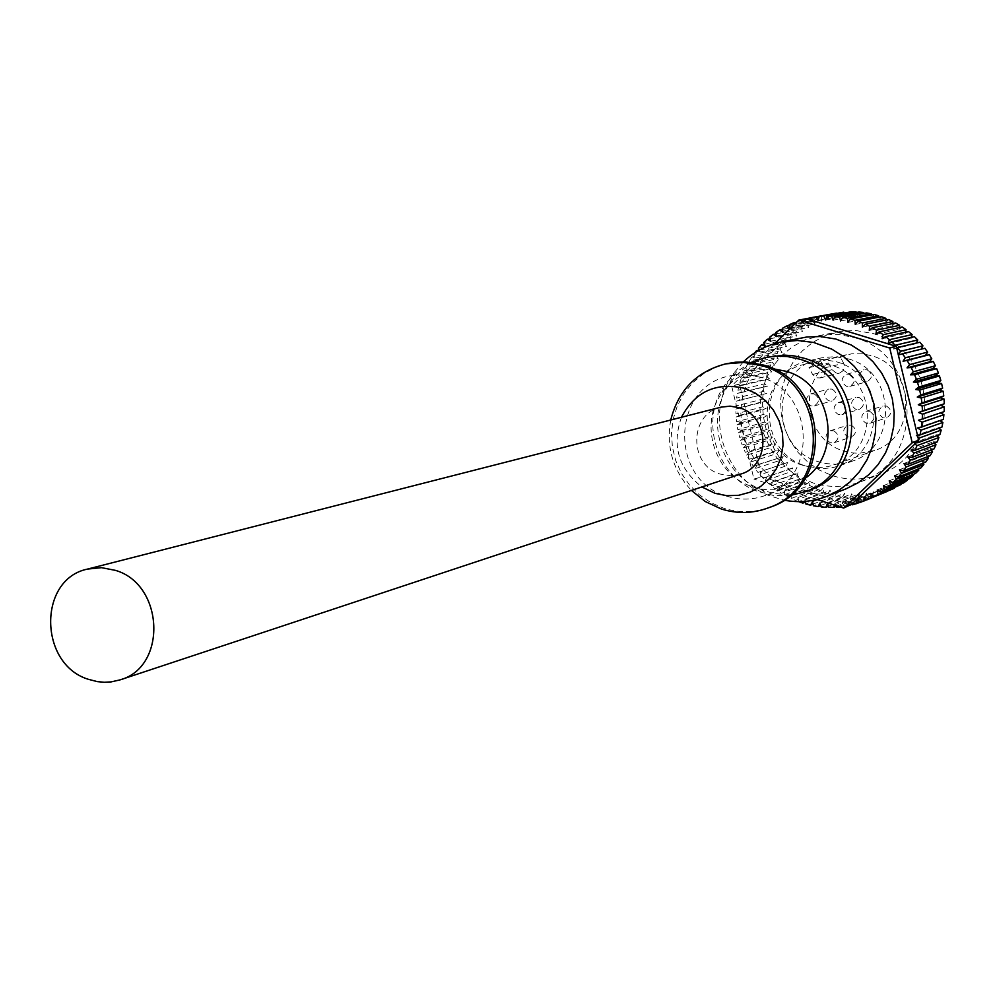 <?xml version="1.0" encoding="UTF-8"?>
<svg xmlns="http://www.w3.org/2000/svg" width="994" height="994" viewBox="0 0 994 994"><rect width="100%" height="100%" fill="white"/><g stroke="black" fill="none" stroke-linecap="round" stroke-linejoin="round"><path stroke-width="0.75" stroke-dasharray="4.97 3.73" d="M681.449 417.269C671.658 445.362 678.467 468.596 701.876 486.948M670.751 420.002C665.955 446.902 672.839 470.373 691.402 490.427M728.043 363.382L715.034 367.507L703.069 374.079L692.569 382.876L683.909 393.562L677.374 405.776L673.186 419.058L671.497 432.949L672.366 446.977L675.746 460.644L681.524 473.479L689.501 485.01L699.403 494.863L710.884 502.678L723.533 508.158C739.275 513.103 754.819 512.767 770.201 507.151M773.146 368.799L756.136 370.004C742.009 373.396 730.64 381.013 722.017 392.866C699.254 423.022 713.754 472.498 749.203 485.581L753.166 487.023C765.653 490.912 778.016 490.713 790.267 486.401L805.239 478.238M760.286 377.211L745.102 374.564L729.857 375.931C671.174 386.244 669.099 480.587 726.887 496.217C739.698 500.231 752.383 500.032 764.945 495.608C818.298 479.319 815.018 391.4 760.286 377.211M751.166 362.4L736.927 371.57L725.421 384.106C699.142 418.934 715.866 475.989 756.794 491.123L773.593 495.497L790.193 495.497M770.064 356.535C753.353 360.375 739.946 369.308 729.844 383.349C704.075 417.94 720.563 474.163 760.932 489.371L765.852 491.173C780.489 495.733 794.951 495.41 809.265 490.216M743.388 361.866L733.696 373.222C703.901 413.255 722.949 478.201 769.642 495.807L783.931 500.131M801.537 337.873L787.646 342.11L774.848 348.956L763.578 358.163L754.26 369.408L747.19 382.255L742.63 396.258L740.716 410.932L741.536 425.755L745.04 440.193L751.104 453.761L759.528 465.962L770.002 476.362L782.179 484.6L795.622 490.39C812.57 495.646 829.307 495.161 845.832 488.924M721.072 407.142C689.004 413.678 688.556 465.565 720.414 474.126L730.59 475.716L740.704 474.076M832.127 389.114C837.743 393.127 837.743 397.066 832.115 400.917L828.772 400.868C823.131 396.792 823.169 392.854 828.872 389.039L832.127 389.114M814.173 393.91C819.901 398.022 819.901 402.036 814.173 405.974L810.769 405.912C805.016 401.762 805.041 397.737 810.856 393.835L814.173 393.91M859.251 397.575C864.867 401.539 864.904 405.477 859.35 409.379L855.884 409.354C850.255 405.328 850.255 401.39 855.871 397.525L859.251 397.575M841.831 402.57C847.559 406.621 847.596 410.634 841.943 414.61L838.402 414.585C832.661 410.485 832.661 406.459 838.389 402.52L841.831 402.57M867.19 369.843C872.869 373.906 872.844 377.869 867.116 381.721L863.811 381.659C858.12 377.534 858.17 373.57 863.985 369.756L867.19 369.843M849.92 374.253C855.697 378.416 855.672 382.454 849.833 386.38L846.478 386.318C840.663 382.106 840.725 378.055 846.639 374.166L849.92 374.253M886.511 406.074C892.115 409.988 892.177 413.914 886.71 417.865L883.119 417.878C877.491 413.914 877.453 409.975 883.007 406.061L886.511 406.074M869.626 411.267C875.341 415.256 875.403 419.269 869.837 423.295L866.172 423.307C860.431 419.257 860.394 415.243 866.047 411.243L869.626 411.267M851.349 425.233C856.89 429.097 856.977 433.011 851.609 436.95L847.981 436.975C842.415 433.049 842.353 429.135 847.807 425.221L851.349 425.233M833.78 430.8C839.445 434.751 839.532 438.739 834.053 442.765L830.363 442.777C824.685 438.776 824.622 434.776 830.176 430.787L833.78 430.8M824.424 367.929L843.67 363.295L844.49 366.687L843.074 370.75L839.532 373.073L836.041 372.974L832.09 369.681L828.549 363.034C796.691 384.914 806.532 440.889 843.956 451.04L852.628 452.941L859.276 453.289L874.459 450.531C917.81 437.509 915.549 366.948 871.253 355.653L862.432 353.802L851.672 353.814L820.795 361.12L824.796 368.749L825.256 371.408L823.815 375.558L820.199 377.931L816.633 377.819L812.607 374.465L808.979 367.656L820.795 361.12M802.767 465.242C754.036 452.282 755.751 373.235 805.177 364.264L818.211 363.021L831.183 365.245C877.503 377.136 879.938 451.164 834.637 464.757L827.965 466.621L818.77 467.627L809.538 466.907L802.767 465.242M808.979 367.656L828.549 363.034M843.67 363.295L840.129 356.635M873.092 333.549C938.237 350.037 942.983 453.45 879.864 474.3C864.258 480.164 848.454 480.636 832.45 475.704L819.739 470.261L808.234 462.508L798.319 452.705L790.354 441.199L784.626 428.426L781.309 414.809L780.551 400.831L782.353 386.977L786.676 373.756L793.374 361.63L802.195 351.019L812.844 342.309L824.958 335.823L840.564 331.35L855.648 330.493L873.092 333.549M854.331 337.55C920.879 354.436 925.762 460.234 861.313 481.506C845.385 487.507 829.244 487.967 812.906 482.91L799.921 477.344L788.155 469.404L778.041 459.377L769.903 447.611L764.038 434.54L760.659 420.611L759.876 406.31L761.702 392.158L766.113 378.639L772.934 366.227L781.943 355.38L792.814 346.484L805.165 339.861L823.653 334.916L839.098 334.593L854.331 337.55M848.255 358.896C895.929 371.085 898.514 447.151 851.92 461.278L842.639 463.664L835.482 464.297L825.915 463.564L818.907 461.85C768.611 448.505 770.536 366.985 821.591 357.852L834.948 356.61L848.255 358.896M836.19 361.741C884.498 374.129 887.157 451.288 839.942 465.602L832.935 467.578L823.293 468.646L816.012 468.261L806.494 466.161C755.539 452.605 757.453 369.942 809.178 360.698L822.721 359.43L836.19 361.741M805.587 502.057L827.803 493.434L823.43 491.931L798.604 501.635M789.211 324.74L814.608 320.08L818.832 318.242L796.393 322.329M796.405 321.733L825.977 315.694L797.461 321.36M798.729 320.105L811.427 317.695M810.942 320.192L810.657 321.696L835.507 317.111L836.252 313.172L811.439 317.633M789.261 325.572L811.924 321.397L807.886 323.597L782.315 328.355M887.369 491.384L859.611 502.666M859.437 502.467L880.199 493.881L875.764 495.087L852.119 504.84M850.74 505.163L843.62 508.058M840.092 506.928L865.352 496.975L860.779 497.41L836.737 507.213M836.289 506.294L857.785 497.559L853.187 497.596L828.946 507.4M828.487 506.232L850.193 497.497L845.608 497.137L821.156 506.928M820.733 505.499L842.639 496.776L838.091 496.031L813.44 505.784M813.08 504.107L835.146 495.422L830.673 494.291L805.836 503.983M820.634 490.837L816.397 488.973L791.162 498.491L795.511 500.417L820.634 490.837L823.243 487.955L823.43 491.931M813.701 487.644L809.625 485.42L784.216 494.838L788.391 497.124L813.701 487.644L816.546 484.997L816.397 488.973M807.041 483.867L803.164 481.32L777.569 490.614L781.557 493.248L807.041 483.867L810.085 481.494L809.625 485.42M800.704 479.555L797.051 476.685L771.294 485.842L775.047 488.799L800.704 479.555L803.947 477.443L803.164 481.32M794.74 474.722L791.323 471.554L765.417 480.562L768.921 483.817L798.145 472.896L797.051 476.685M754.086 479.27L761.665 476.685L763.218 478.35L789.186 469.404L786.03 465.962L759.975 474.809L761.491 476.511L753.924 479.096L816.944 499.485M784.067 463.651L781.209 459.961L755.03 468.621L757.962 472.423L787.733 462.434L786.03 465.962M779.445 457.476L776.886 453.562L750.582 462.036L753.203 466.074L783.185 456.594L781.209 459.961M775.32 450.953L773.084 446.84L746.68 455.115L748.979 459.352L775.32 450.953L779.134 450.381L776.886 453.562M771.742 444.107L769.853 439.82L743.35 447.896L745.301 452.307L771.742 444.107L775.593 443.871L773.084 446.84M768.735 436.987L767.182 432.564L740.617 440.429L742.195 444.977L768.735 436.987L772.586 437.074L769.853 439.82M766.299 429.644L765.119 425.109L738.48 432.763L739.698 437.435L766.299 429.644L770.139 430.067L767.182 432.564M764.473 422.127L763.653 417.517L736.976 424.947L737.809 429.694L764.473 422.127L768.263 422.885L765.119 425.109M763.255 414.498L762.82 409.839L736.107 417.045L736.554 421.841L763.255 414.498L766.983 415.567L763.653 417.517M762.659 406.794L762.597 402.123L735.883 409.106L735.945 413.926L762.659 406.794L766.299 408.186L762.82 409.839M762.684 399.079L763.007 394.419L736.293 401.191L735.97 405.987L762.684 399.079L766.212 400.768L762.597 402.123M763.342 391.4L764.051 386.778L737.362 393.338L736.641 398.085L763.342 391.4L766.722 393.375L763.007 394.419M851.808 504.405L872.844 495.745L868.321 496.565L844.478 506.356L851.324 504.617M782.464 329.412L805.326 325.137L801.487 327.672L775.742 332.543M776.028 333.822L799.064 329.424L795.448 332.282L769.542 337.289M770.002 338.755L793.175 334.245L789.82 337.401L763.777 342.545M764.436 344.185L787.72 339.538L784.639 342.967L758.459 348.273M754.931 352.684L753.638 354.448L779.93 348.969L782.725 345.291L759.217 350.099M751.874 356.995L749.339 361.008L775.742 355.355L778.227 351.441L751.874 356.995L755.763 357.952L753.638 354.448M747.799 363.705L745.599 367.929L772.102 362.077L774.239 357.977L747.799 363.705L751.737 364.326L749.339 361.008M744.282 370.737L742.443 375.148L769.021 369.097L770.81 364.81L744.282 370.737L748.246 371.023L745.599 367.929M764.622 383.808L765.703 379.273L739.051 385.61L737.946 390.269L764.622 383.808L767.84 386.07L764.051 386.778M805.997 318.801L739.486 383.982L760.335 471.641L757.962 472.423M742.443 375.148L745.326 378.006L741.362 378.055L739.884 382.603L742.99 385.212L739.051 385.61M737.362 393.338L741.238 392.605L737.946 390.269M736.293 401.191L740.108 400.122L736.641 398.085M735.883 409.106L739.586 407.726L735.97 405.987M736.107 417.045L739.673 415.355L735.945 413.926M736.976 424.947L740.393 422.947L736.554 421.841M738.48 432.763L741.71 430.477L737.809 429.694M740.617 440.429L743.636 437.869L739.698 437.435M743.35 447.896L746.159 445.076L742.195 444.977M746.68 455.115L749.252 452.059L745.301 452.307M750.582 462.036L752.893 458.768L748.979 459.352M755.03 468.621L757.055 465.155L753.203 466.074M828.847 314.849L828.424 318.85L803.388 323.472L803.823 319.36M761.665 476.685L764.759 477.679L763.218 478.35M739.486 383.982L731.671 386.057L753.924 479.096M739.424 384.218L731.671 386.057M741.362 378.055L767.964 371.93L766.523 376.353L739.884 382.603M774.86 343.526L731.733 385.821M814.608 320.08L814.844 324.094L811.924 321.397M821.616 317.161L821.516 321.174L818.832 318.242M828.424 318.85L825.977 315.694M835.507 317.111L833.32 313.756M843.794 312.128L842.713 315.993L840.912 312.65M851.398 311.743L850.007 315.496L848.59 312.253M859.027 312.004L857.337 315.632L856.256 312.514M866.619 312.924L864.631 316.39L863.885 313.433M874.124 314.489L871.862 317.782L871.39 315.011M881.492 316.701L878.957 319.782L878.733 317.235M888.661 319.534L885.878 322.379L885.865 320.093M895.582 322.975L892.575 325.572L892.736 323.559M902.217 326.989L898.998 329.325L899.272 327.622M908.504 331.561L905.087 333.611L905.435 332.244M914.393 336.668L910.827 338.407L911.163 337.401M919.86 342.247L916.418 343.054M924.855 348.273L921.14 349.192M940.436 412.883L944.138 411.628M939.951 420.611L943.356 419.418M938.758 428.24L937.988 427.644L941.927 427.109M936.882 435.72L935.901 434.838L939.877 434.626M934.36 443.001L933.229 441.796L937.205 441.932M931.192 450.021L929.986 448.493L933.938 448.977M927.439 456.731L926.209 454.879L930.111 455.687M923.115 463.08L921.91 460.905L925.737 462.048M918.257 469.031L917.127 466.534L920.842 467.988M912.902 474.536L911.908 471.715L915.486 473.479M907.1 479.543L906.267 476.424L909.696 478.487M900.875 484.053L900.266 480.624L903.509 482.96M894.289 488.004L893.929 484.277L896.973 486.886M887.369 491.371L887.319 487.383L890.139 490.228M880.199 493.881L880.473 489.893L883.057 492.974M872.844 495.745L873.44 491.806L875.764 495.087M865.352 496.975L866.271 493.111L868.321 496.565M857.785 497.559L859.015 493.794L860.779 497.41M850.193 497.497L851.734 493.856L853.187 497.596M842.639 496.776L844.465 493.297L845.608 497.137M835.146 495.422L837.259 492.117L838.091 496.031M827.803 493.434L830.176 490.34L830.673 494.291M789.186 469.404L792.727 467.888L791.323 471.554M766.523 376.353L769.542 378.888L765.703 379.273M769.021 369.097L771.829 371.88L767.964 371.93M772.102 362.077L774.674 365.096L770.81 364.81M775.742 355.355L778.078 358.573L774.239 357.977M779.93 348.969L782.005 352.385L778.227 351.441M784.639 342.967L786.416 346.546L782.725 345.291M789.82 337.401L791.311 341.104L787.72 339.538M795.448 332.282L796.629 336.109L793.175 334.245M801.487 327.672L802.357 331.586L799.064 329.424M807.886 323.597L808.445 327.573L805.326 325.137M787.733 462.434L760.335 471.641L761.491 476.511M759.975 474.809L761.715 471.181M757.602 351.031L760.286 351.951L759.329 350.037M800.878 320.23L803.388 323.472M794.678 324.094L796.306 325.87L796.393 322.404M792.727 467.888L764.759 477.679L850.504 505.213M851.696 504.244L849.733 501.461L849.124 505.511M765.417 480.562L766.846 476.785M771.294 485.842L772.413 481.953L768.921 483.817M777.569 490.614L778.377 486.625L775.047 488.799M784.216 494.838L784.688 490.787L781.557 493.248M791.162 498.491L791.311 494.416L788.391 497.124M798.393 501.548L798.194 497.46L795.511 500.417M805.488 501.349L805.302 499.907L804.134 501.461M835.942 505.598L834.923 503.498L834.401 505.101M844.478 506.356L842.378 502.802L841.433 506.778M742.99 385.212L769.542 378.888M772.413 481.953L798.145 472.896M778.377 486.625L803.947 477.443M784.688 490.787L810.085 481.494M791.311 494.416L816.546 484.997M798.194 497.46L823.243 487.955M805.302 499.907L830.176 490.34M812.583 501.759L837.259 492.117M819.975 502.976L844.465 493.297M827.443 503.56L851.734 493.856M834.923 503.498L859.015 493.794M842.378 502.802L866.271 493.111M849.733 501.461L873.44 491.806M856.952 499.497L880.473 489.893M863.985 496.925L887.319 487.383M870.769 493.732L893.929 484.277M877.267 489.98L900.266 480.624M883.442 485.668L906.267 476.424M889.22 480.823L911.908 471.715M894.588 475.492L917.127 466.534M899.495 469.715L921.91 460.905M903.906 463.515L926.209 454.879M907.783 456.942L929.986 448.493M911.113 450.058L933.229 441.796M914.989 443.92L913.846 442.889L935.901 434.838M913.846 442.889L916.195 442.777M917.884 436.95L915.996 435.496L937.988 427.644M915.996 435.496L917.487 435.297M917.512 427.942L939.479 420.3M918.406 420.263L940.349 412.845M898.526 354.945L921.04 349.379M896.65 347.85L893.507 349.068L894.873 345.937M893.507 349.068L916.157 343.675M888.04 343.638L910.827 338.407M882.138 338.706L905.087 333.611M875.876 334.282L898.998 329.325M869.278 330.418L892.575 325.572M862.394 327.138L885.878 322.379M855.287 324.454L878.957 319.782M847.994 322.391L871.862 317.782M840.576 320.963L864.631 316.39M833.084 320.18L857.337 315.632M825.554 320.043L850.007 315.496M818.074 320.54L842.713 315.993M810.657 321.696L809.377 319.708M745.326 378.006L771.829 371.88M748.246 371.023L774.674 365.096M751.737 364.326L778.078 358.573M755.763 357.952L782.005 352.385M760.286 351.951L786.416 346.546M765.305 346.359L791.311 341.104M770.772 341.215L796.629 336.109M776.637 336.568L802.357 331.586M782.887 332.443L808.445 327.573M796.306 325.87L821.516 321.174M789.447 328.865L814.844 324.094M741.238 392.605L767.84 386.07M740.108 400.122L766.722 393.375M739.586 407.726L766.212 400.768M739.673 415.355L766.299 408.186M740.393 422.947L766.983 415.567M741.71 430.477L768.263 422.885M743.636 437.869L770.139 430.067M746.159 445.076L772.586 437.074M749.252 452.059L775.593 443.871M752.893 458.768L779.134 450.381M757.055 465.155L783.185 456.594M812.607 374.465L832.09 369.681M756.136 370.004L729.857 375.931M749.203 485.581L756.794 491.123M722.017 392.866L725.421 384.106M760.932 489.371L769.642 495.807M729.844 383.349L733.696 373.222M790.267 486.401L764.945 495.608M814.173 405.974L832.115 400.917M841.943 414.61L859.35 409.379M849.833 386.38L867.116 381.721M869.837 423.295L886.71 417.865M834.053 442.765L851.609 436.95M846.366 354.734L805.177 364.264M874.459 450.531L834.637 464.757M820.199 377.931L839.532 373.073M830.176 430.787L847.807 425.221M866.047 411.243L883.007 406.061M846.639 374.166L863.985 369.756M838.389 402.52L855.871 397.525M810.856 393.835L828.872 389.039M861.313 481.506L879.864 474.3M839.942 465.602L851.92 461.278M809.178 360.698L821.591 357.852M818.584 335.748L838.091 331.81"/><path stroke-width="1.49" d="M701.876 486.948L715.046 493.322L726.751 495.683L738.641 495.31L750.097 492.204L760.559 486.513L769.493 478.536L776.451 468.634L781.048 457.339L783.073 445.188L782.415 432.825L779.097 420.872L773.282 409.926L765.293 400.545L755.515 393.214L744.444 388.306C716.177 381.87 695.166 391.524 681.449 417.269M691.402 490.427L705.293 501.535L721.284 508.978C737.051 513.935 752.632 513.6 768.039 507.959C831.655 487.656 827.07 382.504 761.516 365.581L743.698 362.425L725.794 363.854C696.67 371.458 678.33 390.17 670.751 420.002M768.039 507.959L770.201 507.151C833.68 486.886 829.108 381.982 763.69 365.096L745.91 361.94L735.647 362.201L725.794 363.854M805.239 478.238C843.608 451.748 831.208 383.212 785.807 371.234L773.146 368.799M790.193 495.497L804.978 491.819C864.594 472.92 860.493 374.8 799.151 359.045L787.248 356.511L775.146 356.175L765.591 357.492L751.166 362.4M804.978 491.819L809.265 490.216C868.607 471.392 864.544 373.756 803.475 358.076L794.02 355.889L784.403 355.094L765.591 357.492M783.931 500.131C798.53 502.964 812.744 501.734 826.598 496.441L838.973 490.253L850.069 481.891L859.524 471.616L867.054 459.737L872.409 446.629L875.403 432.701L875.938 418.412L874.012 404.185L869.663 390.493L863.028 377.782L854.343 366.426L843.869 356.809L831.953 349.217L813.676 342.458L797.474 340.47L781.296 341.936C766.784 344.955 754.148 351.603 743.388 361.866M826.598 496.441L845.832 488.924L857.946 482.873L868.818 474.685L878.087 464.633L885.468 453.016L890.711 440.193L893.656 426.588L894.19 412.597L892.301 398.693L888.052 385.312L881.566 372.887L873.067 361.791L862.817 352.385L851.137 344.968L835.842 339.029L820.038 336.519L806.768 337.016L781.296 341.936M115.565 570.394L101.525 567.661L87.547 569.077C37.797 579.117 38.654 664.265 88.416 679.324L97.437 681.648L104.32 682.257L111.166 681.896L120.038 679.884C167.365 667.086 164.147 584.547 115.565 570.394M120.038 679.884L740.704 474.076C771.158 465.701 769.952 415.778 739.027 407.664L730.056 406.148L721.072 407.142L87.547 569.077M798.604 501.635L802.879 503.101L805.587 502.057M794.678 324.094L793.535 322.851L789.211 324.74L789.447 328.865L786.453 326.094L782.315 328.355L782.887 332.443L779.681 329.933L775.742 332.543L776.637 336.568L773.257 334.344L769.542 337.289L770.772 341.215L767.219 339.302L763.777 342.545L765.305 346.359L761.615 344.744L758.459 348.273L759.329 350.037M793.535 322.851L796.393 322.329M797.461 321.36L796.393 322.404M774.86 343.526L798.729 320.105L811.427 317.695M836.252 313.172L811.439 317.633L810.942 320.192L806.233 318.739M843.794 312.128L819.168 316.564L843.794 312.128M851.398 311.743L856.02 311.818L831.729 316.254L826.983 316.167L851.398 311.743M859.027 312.004L863.637 312.489L839.545 316.937L834.823 316.452L859.027 312.004M866.619 312.924L871.179 313.793L847.298 318.291L842.614 317.397L866.619 312.924M874.124 314.489L878.609 315.757L854.927 320.317L850.33 319.012L874.124 314.489M881.492 316.701L885.865 318.341L862.382 322.975L857.897 321.286L881.492 316.701M888.661 319.534L892.885 321.547L869.601 326.281L865.252 324.206L888.661 319.534M895.582 322.975L899.645 325.336L876.534 330.182L872.372 327.747L895.582 322.975M902.217 326.989L906.068 329.697L883.144 334.68L879.181 331.884L902.217 326.989M908.504 331.561L912.119 334.593L889.357 339.712L885.642 336.593L908.504 331.561M914.393 336.668L917.76 339.985L895.159 345.266L891.693 341.849L914.393 336.668M889.593 347.875L896.166 346.334L889.754 348.062L798.965 320.056M786.453 326.094L789.261 325.572M924.855 348.273L927.626 352.124L905.31 357.765L902.453 353.802L924.855 348.273M929.34 354.709L931.788 358.784L909.585 364.624L907.062 360.424L929.34 354.709L925.439 355.479L927.626 352.124M933.279 361.493L935.391 365.767L913.287 371.806L911.113 367.42L933.279 361.493L929.328 361.94L931.788 358.784M936.659 368.6L938.411 373.023L916.393 379.286L914.592 374.726L936.659 368.6L932.683 368.699L935.391 365.767M939.442 375.956L940.833 380.516L918.878 386.989L917.45 382.292L939.442 375.956L935.466 375.707L938.411 373.023M941.604 383.51L942.623 388.169L920.717 394.879L919.686 390.083L941.604 383.51L937.665 382.938L940.833 380.516M943.144 391.226L943.766 395.947L921.91 402.881L921.264 398.022L943.144 391.226L939.255 390.307L942.623 388.169M944.051 399.041L944.275 403.788L922.432 410.944L922.196 406.061L944.051 399.041L940.237 397.786L943.766 395.947M944.3 406.881L944.138 411.628L922.295 419.021L922.457 414.138L944.3 406.881L940.61 405.316L944.275 403.788M943.902 414.709L943.356 419.418L921.5 427.035L922.059 422.189L943.902 414.709L940.436 412.883M942.871 422.462L941.927 427.109L920.034 434.95L921.003 430.166L942.871 422.462L939.951 420.611M912.281 442.566L918.667 440.243L919.276 438.019L941.194 430.091L939.877 434.626L917.934 442.69L918.605 440.479L912.219 442.802L889.754 348.062M938.895 437.534L937.205 441.932L915.188 450.207L916.928 445.672L938.895 437.534L936.882 435.72M935.988 444.74L933.938 448.977L911.846 457.439L913.946 453.09L935.988 444.74L934.36 443.001M932.496 451.661L930.111 455.687L907.907 464.347L910.355 460.21L932.496 451.661L931.192 450.021M928.446 458.246L925.737 462.048L903.422 470.883L906.205 466.981L928.446 458.246L927.439 456.731M923.861 464.447L920.842 467.988L898.402 476.996L901.508 473.355L923.861 464.447L923.115 463.08M918.791 470.212L915.486 473.479L892.91 482.649L896.29 479.282L918.791 470.212L918.257 469.031M913.25 475.517L909.696 478.487L886.959 487.793L890.612 484.737L913.25 475.517L912.902 474.536M907.298 480.313L903.509 482.96L880.609 492.39L884.498 489.669L907.298 480.313L907.1 479.543M900.974 484.575L873.9 496.428L900.875 484.053M894.314 488.278L866.88 499.858L894.289 488.004M887.369 491.371L859.611 502.666L856.952 499.497L856.679 503.598L859.437 502.467M816.944 499.485L843.62 508.058L851.696 504.244L852.119 504.84L856.679 503.598M919.86 342.247L922.941 345.85L900.489 351.304L897.309 347.589L919.86 342.247M835.942 505.598L836.737 507.213L840.092 506.928M836.289 506.294L833.668 507.362L828.946 507.4L827.443 503.56L825.877 507.288L828.487 506.232M820.733 505.499L818.112 506.555L819.975 502.976L821.156 506.928L825.877 507.288M813.08 504.107L810.421 505.151L812.583 501.759L813.44 505.784L818.112 506.555M805.488 501.349L805.836 503.983L810.421 505.151M779.681 329.933L782.464 329.412M773.257 334.344L776.028 333.822M767.219 339.302L770.002 338.755M761.615 344.744L764.436 344.185M757.602 351.031L756.496 350.658L754.931 352.684M756.496 350.658L759.217 350.099M896.166 346.334L810.942 320.192M894.873 345.937L895.159 345.266M889.357 339.712L888.04 343.638L891.693 341.849M883.144 334.68L882.138 338.706L885.642 336.593M876.534 330.182L875.876 334.282L879.181 331.884M869.601 326.281L869.278 330.418L872.372 327.747M862.382 322.975L862.394 327.138L865.252 324.206M854.927 320.317L855.287 324.454L857.897 321.286M847.298 318.291L847.994 322.391L850.33 319.012M839.545 316.937L840.576 320.963L842.614 317.397M831.729 316.254L833.084 320.18L834.823 316.452M823.902 316.241L825.554 320.043L826.983 316.167M816.111 316.912L818.074 320.54L819.168 316.564M918.667 440.243L917.884 436.95L919.276 438.019M851.696 504.244L914.989 443.92L916.928 445.672M866.88 499.858L863.985 496.925L864.047 501.038M873.9 496.428L870.769 493.732L871.166 497.845M880.609 492.39L877.267 489.98L878 494.055M886.959 487.793L883.442 485.668L884.498 489.669M892.91 482.649L889.22 480.823L890.612 484.737M898.402 476.996L894.588 475.492L896.29 479.282M903.422 470.883L899.495 469.715L901.508 473.355M907.907 464.347L903.906 463.515L906.205 466.981M911.846 457.439L907.783 456.942L910.355 460.21M915.188 450.207L911.113 450.058L913.946 453.09M843.844 508.009L912.219 442.802M856.256 312.514L856.02 311.818M863.885 313.433L863.637 312.489M871.39 315.011L871.179 313.793M878.733 317.235L878.609 315.757M885.865 320.093L885.865 318.341M892.736 323.559L892.885 321.547M899.272 327.622L899.645 325.336M905.435 332.244L906.068 329.697M911.163 337.401L912.119 334.593M916.418 343.054L917.76 339.985M921.14 349.192L922.941 345.85M941.194 430.091L938.758 428.24M808.42 318.242L809.377 319.708M917.884 436.95L896.327 346.508M896.65 347.85L897.309 347.589M920.034 434.95L917.487 435.297M921.5 427.035L917.512 427.942L921.003 430.166M922.295 419.021L918.406 420.263L922.059 422.189M922.432 410.944L918.667 412.522L922.457 414.138M921.91 402.881L918.282 404.769L922.196 406.061M920.717 394.879L917.276 397.078L921.264 398.022M918.878 386.989L915.623 389.486L919.686 390.083M916.393 379.286L913.362 382.044L917.45 382.292M913.287 371.806L910.504 374.825L914.592 374.726M909.585 364.624L907.05 367.867L911.113 367.42M905.31 357.765L903.049 361.22L907.062 360.424M900.489 351.304L898.526 354.945L902.453 353.802M914.989 443.92L918.605 440.479M917.934 442.69L916.195 442.777M804.134 501.461L802.879 503.101M834.401 505.101L833.668 507.362M918.667 412.522L940.61 405.316M918.282 404.769L940.237 397.786M917.276 397.078L939.255 390.307M915.623 389.486L937.665 382.938M913.362 382.044L935.466 375.707M910.504 374.825L932.683 368.699M907.05 367.867L929.328 361.94M903.049 361.22L925.439 355.479M811.638 317.595L836.451 313.135"/></g></svg>
